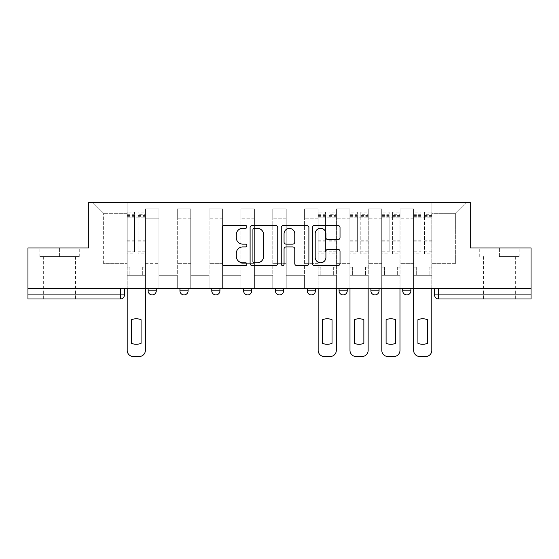 <?xml version="1.0" encoding="UTF-8"?>
<svg xmlns="http://www.w3.org/2000/svg" width="559" height="559" viewBox="0 0 559 559"><rect width="100%" height="100%" fill="white"/><g stroke="black" fill="none" stroke-linecap="round" stroke-linejoin="round"><path stroke-width="0.42" stroke-dasharray="2.79 2.1" d="M246.861 226.905A1.404 1.404 0 0 0 245.457 225.508L224.18 225.508A2.005 2.005 0 0 0 222.175 227.506L222.175 263.555A2.005 2.005 0 0 0 224.18 265.56L245.457 265.56A1.404 1.404 0 0 0 246.861 264.155A1.404 1.404 0 0 0 245.457 262.751L242.704 262.751A6.408 6.408 0 0 1 236.296 256.343L236.296 253.339A6.408 6.408 0 0 1 242.704 246.931L245.457 246.931A1.404 1.404 0 0 0 246.861 245.534A1.404 1.404 0 0 0 245.457 244.129L242.704 244.129A6.408 6.408 0 0 1 236.296 237.722L236.296 234.717A6.408 6.408 0 0 1 242.704 228.31L245.457 228.31A1.404 1.404 0 0 0 246.861 226.905M410.886 288.577L402.725 288.577L410.886 288.577L410.886 290.82A4.081 4.081 0 0 1 406.805 294.9A4.081 4.081 0 0 1 402.725 290.82L410.886 290.82M370.896 288.577L379.058 288.577L370.896 288.577L370.896 290.82A4.081 4.081 0 0 0 374.977 294.9A4.081 4.081 0 0 0 379.058 290.82L370.896 290.82M339.075 288.577L347.23 288.577L339.075 288.577M307.247 288.577L315.409 288.577L307.247 288.577M275.419 288.577L283.581 288.577L275.419 288.577L275.419 290.82L283.581 290.82M251.753 288.577L243.591 288.577L251.753 288.577L251.753 290.82A4.081 4.081 0 0 1 247.672 294.9M211.77 288.577L219.925 288.577L219.925 290.82A4.081 4.081 0 0 1 215.851 294.9A4.081 4.081 0 0 1 211.77 290.82L211.77 288.577L219.925 288.577M179.942 288.577L188.103 288.577L179.942 288.577M148.114 288.577L156.275 288.577L148.114 288.577L148.114 290.82L156.275 290.82M59.575 298.981L43.658 298.981L59.575 298.981M59.575 256.546L39.885 256.546L79.259 256.546L59.575 256.546L59.575 247.979L79.259 247.979L39.885 247.979L59.575 247.979L59.575 256.546M499.425 298.981L515.342 298.981L499.425 298.981M499.425 256.546L519.115 256.546L499.425 256.546L499.425 247.979L519.115 247.979L479.741 247.979L499.425 247.979L499.425 256.546M531.05 294.9L531.05 288.577L27.95 288.577L27.95 247.979L88.748 247.979L88.748 202.484L470.252 202.484L470.252 247.979L531.05 247.979L531.05 288.577L434.553 288.577L434.553 294.9A4.081 4.081 0 0 0 438.633 298.981L531.05 298.981L531.05 294.9L434.553 294.9M27.95 288.577L120.367 288.577L27.95 288.577L27.95 298.981L120.367 298.981A4.081 4.081 0 0 0 124.447 294.9L27.95 294.9M145.466 218.192L145.466 263.687L145.466 218.192L158.931 218.192L158.931 208.807L158.931 263.687L158.931 218.192L145.466 218.192M145.466 288.577L145.466 208.807L158.931 208.807L145.466 208.807L145.466 288.577L145.466 275.314L127.103 275.314L145.466 275.314L145.466 288.577L127.103 288.577L127.103 202.484L431.897 202.484L92.829 202.484L127.103 202.484L127.103 263.687L127.103 213.3L103.639 213.3L127.103 213.3L127.103 202.484L127.103 288.577L127.103 275.314L127.103 288.577L145.466 288.577M158.931 288.577L158.931 208.807L145.466 208.807L158.931 208.807L158.931 288.577L158.931 275.314L177.287 275.314L158.931 275.314L158.931 288.577L177.287 288.577L177.287 208.807L177.287 218.192L177.287 208.807L190.752 208.807L190.752 218.192L190.752 208.807L177.287 208.807L177.287 288.577L177.287 275.314L177.287 288.577L158.931 288.577M177.287 263.687L177.287 218.192L177.287 263.687L190.752 263.687L190.752 218.192L190.752 263.687L177.287 263.687M190.752 288.577L190.752 208.807L177.287 208.807L190.752 208.807L190.752 288.577L190.752 275.314L209.115 275.314L190.752 275.314L190.752 288.577L209.115 288.577L209.115 208.807L209.115 218.192L209.115 208.807L222.58 208.807L222.58 218.192L222.58 208.807L209.115 208.807L209.115 288.577L209.115 275.314L209.115 288.577L190.752 288.577M209.115 263.687L209.115 218.192L209.115 263.687L222.58 263.687L222.58 218.192L222.58 263.687L209.115 263.687M222.58 288.577L222.58 208.807L209.115 208.807L222.58 208.807L222.58 288.577L222.58 275.314L240.943 275.314L222.58 275.314L222.58 288.577L240.943 288.577L240.943 208.807L240.943 218.192L240.943 208.807L254.408 208.807L254.408 218.192L254.408 208.807L240.943 208.807L240.943 288.577L240.943 275.314L240.943 288.577L222.58 288.577M240.943 263.687L240.943 218.192L240.943 263.687L254.408 263.687L254.408 218.192L254.408 263.687L240.943 263.687M254.408 288.577L254.408 208.807L240.943 208.807L254.408 208.807L254.408 288.577L254.408 275.314L272.764 275.314L254.408 275.314L254.408 288.577L272.764 288.577L272.764 208.807L272.764 218.192L272.764 208.807L286.236 208.807L286.236 218.192L286.236 208.807L272.764 208.807L272.764 288.577L272.764 275.314L272.764 288.577L254.408 288.577M272.764 263.687L272.764 218.192L272.764 263.687L286.236 263.687L286.236 218.192L286.236 263.687L272.764 263.687M286.236 288.577L286.236 208.807L272.764 208.807L286.236 208.807L286.236 288.577L286.236 275.314L304.592 275.314L286.236 275.314L286.236 288.577L304.592 288.577L304.592 208.807L304.592 218.192L304.592 208.807L318.057 208.807L318.057 218.192L318.057 208.807L304.592 208.807L304.592 288.577L304.592 275.314L304.592 288.577L286.236 288.577M304.592 263.687L304.592 218.192L304.592 263.687L318.057 263.687L318.057 218.192L318.057 263.687L304.592 263.687M318.057 288.577L318.057 208.807L304.592 208.807L318.057 208.807L318.057 288.577L318.057 275.314L336.42 275.314L318.057 275.314L318.057 288.577L336.42 288.577L336.42 208.807L336.42 218.192L336.42 208.807L349.885 208.807L349.885 218.192L349.885 208.807L336.42 208.807L336.42 288.577L336.42 275.314L336.42 288.577L318.057 288.577M336.42 263.687L336.42 218.192L336.42 263.687L349.885 263.687L349.885 218.192L349.885 263.687L336.42 263.687M349.885 288.577L349.885 208.807L336.42 208.807L349.885 208.807L349.885 288.577L349.885 275.314L368.248 275.314L349.885 275.314L349.885 288.577L368.248 288.577L368.248 208.807L368.248 218.192L368.248 208.807L381.713 208.807L381.713 218.192L381.713 208.807L368.248 208.807L368.248 288.577L368.248 275.314L368.248 288.577L349.885 288.577M368.248 263.687L368.248 218.192L368.248 263.687L381.713 263.687L381.713 218.192L381.713 263.687L368.248 263.687M381.713 288.577L381.713 208.807L368.248 208.807L381.713 208.807L381.713 288.577L381.713 275.314L400.069 275.314L381.713 275.314L381.713 288.577L400.069 288.577L400.069 208.807L400.069 218.192L400.069 208.807L413.534 208.807L413.534 218.192L413.534 208.807L400.069 208.807L400.069 288.577L400.069 275.314L400.069 288.577L381.713 288.577M400.069 263.687L400.069 218.192L400.069 263.687L413.534 263.687L413.534 218.192L413.534 263.687L400.069 263.687M413.534 288.577L413.534 208.807L400.069 208.807L413.534 208.807L413.534 288.577L413.534 275.314L431.897 275.314L413.534 275.314L413.534 288.577L431.897 288.577L431.897 202.484L466.171 202.484L431.897 202.484L431.897 213.3L455.361 213.3L431.897 213.3L431.897 263.687L431.897 202.484L431.897 288.577L413.534 288.577L431.897 288.577L431.897 275.314L431.897 288.577L413.534 288.577M145.466 263.687L158.931 263.687L145.466 263.687M103.639 263.687L103.639 213.3L103.639 263.687L127.103 263.687L103.639 263.687M455.361 263.687L455.361 213.3L466.171 202.484L455.361 213.3L455.361 263.687L431.897 263.687L455.361 263.687M531.05 288.577L434.553 288.577M120.367 288.577L124.447 288.577L120.367 288.577L120.367 298.981M315.409 290.82L307.247 290.82A4.081 4.081 0 0 0 311.328 294.9M347.23 290.82L339.075 290.82A4.081 4.081 0 0 0 343.149 294.9M92.829 202.484L103.639 213.3L92.829 202.484M79.259 256.546L79.259 247.979L79.259 256.546M39.885 256.546L39.885 247.979L39.885 256.546M519.115 256.546L519.115 247.979L519.115 256.546M479.741 256.546L479.741 247.979L479.741 256.546M277.746 263.555L277.746 227.506A2.005 2.005 0 0 0 275.748 225.508L252.116 225.508A2.005 2.005 0 0 0 250.111 227.506L250.111 263.555A2.005 2.005 0 0 0 252.116 265.56L275.748 265.56A2.005 2.005 0 0 0 277.746 263.555M254.317 228.31A1.404 1.404 0 0 0 252.92 229.714L252.92 261.353A1.404 1.404 0 0 0 254.317 262.751L257.224 262.751A6.408 6.408 0 0 0 263.631 256.343L263.631 234.717A6.408 6.408 0 0 0 257.224 228.31L254.317 228.31M283.252 225.508L306.884 225.508A2.005 2.005 0 0 1 308.889 227.506L308.889 263.555A2.005 2.005 0 0 1 306.884 265.56L296.773 265.56A2.005 2.005 0 0 1 294.768 263.555L294.768 248.937A2.005 2.005 0 0 0 292.769 246.931L286.061 246.931A2.005 2.005 0 0 0 284.056 248.937L284.056 264.155A1.404 1.404 0 0 1 282.651 265.56A1.404 1.404 0 0 1 281.254 264.155L281.254 227.506A2.005 2.005 0 0 1 283.252 225.508M294.768 233.767A5.359 5.359 0 0 0 289.415 228.407A5.359 5.359 0 0 0 284.056 233.767L284.056 242.124A2.005 2.005 0 0 0 286.061 244.129L292.769 244.129A2.005 2.005 0 0 0 294.768 242.124L294.768 233.767M327.909 239.622L338.027 239.622A2.005 2.005 0 0 0 340.026 237.624L340.026 227.506A2.005 2.005 0 0 0 338.027 225.508L314.396 225.508A2.005 2.005 0 0 0 312.39 227.506L312.39 263.555A2.005 2.005 0 0 0 314.396 265.56L338.027 265.56A2.005 2.005 0 0 0 340.026 263.555L340.026 251.34A2.005 2.005 0 0 0 338.027 249.335L327.909 249.335A2.005 2.005 0 0 0 325.911 251.34L325.911 257.399A5.359 5.359 0 0 1 320.552 262.751A5.359 5.359 0 0 1 315.192 257.399L315.192 233.669A5.359 5.359 0 0 1 320.552 228.31A5.359 5.359 0 0 1 325.911 233.669L325.911 237.624A2.005 2.005 0 0 0 327.909 239.622M145.361 288.577L145.361 275.314L142.706 275.314L145.361 275.314L145.361 267.16L142.706 267.16L142.706 275.314L142.706 267.16L145.361 267.16L145.361 212.071L145.361 350.395A6.121 6.121 0 0 1 139.24 356.516L133.322 356.516A6.121 6.121 0 0 1 127.2 350.395L127.2 214.726L127.2 251.816L134.544 251.816L134.544 214.726L134.544 217.172L145.361 217.172L138.017 217.172L138.017 214.726L145.361 214.726M127.2 288.577L127.2 267.16L129.856 267.16L129.856 275.314L127.2 275.314L129.856 275.314L129.856 267.16L127.2 267.16L127.2 217.172L138.017 217.172L138.017 212.071L145.361 212.071M145.361 251.816L138.017 251.816L138.017 214.726M138.017 251.816L138.017 253.898L145.361 253.898M138.017 253.898L138.017 212.071M134.544 251.816L134.544 212.071L134.544 217.172L127.2 217.172L127.2 212.071L134.544 212.071M127.2 251.816L127.2 253.898L134.544 253.898M127.2 253.898L127.2 212.071M141.078 319.706L141.078 343.338A12.752 12.752 0 0 1 131.491 343.338L131.491 319.706A12.752 12.752 0 0 1 141.078 319.706M336.315 288.577L336.315 275.314L333.667 275.314L336.315 275.314L336.315 267.16L333.667 267.16L333.667 275.314L333.667 267.16L336.315 267.16L336.315 212.071L336.315 350.395A6.121 6.121 0 0 1 330.194 356.516L324.283 356.516A6.121 6.121 0 0 1 318.162 350.395L318.162 214.726L318.162 251.816L325.506 251.816L325.506 214.726L325.506 217.172L336.315 217.172L328.971 217.172L328.971 214.726L336.315 214.726M318.162 288.577L318.162 267.16L320.81 267.16L320.81 275.314L318.162 275.314L320.81 275.314L320.81 267.16L318.162 267.16L318.162 217.172L328.971 217.172L328.971 212.071L336.315 212.071M336.315 251.816L328.971 251.816L328.971 214.726M328.971 251.816L328.971 253.898L336.315 253.898M328.971 253.898L328.971 212.071M325.506 251.816L325.506 212.071L325.506 217.172L318.162 217.172L318.162 212.071L325.506 212.071M318.162 251.816L318.162 253.898L325.506 253.898M318.162 253.898L318.162 212.071M332.032 319.706L332.032 343.338A12.752 12.752 0 0 1 322.445 343.338L322.445 319.706A12.752 12.752 0 0 1 332.032 319.706M368.143 288.577L368.143 275.314L365.495 275.314L368.143 275.314L368.143 267.16L365.495 267.16L365.495 275.314L365.495 267.16L368.143 267.16L368.143 212.071L368.143 350.395A6.121 6.121 0 0 1 362.022 356.516L356.111 356.516A6.121 6.121 0 0 1 349.99 350.395L349.99 214.726L349.99 251.816L357.334 251.816L357.334 214.726L357.334 217.172L368.143 217.172L360.8 217.172L360.8 214.726L368.143 214.726M349.99 288.577L349.99 267.16L352.638 267.16L352.638 275.314L349.99 275.314L352.638 275.314L352.638 267.16L349.99 267.16L349.99 217.172L360.8 217.172L360.8 212.071L368.143 212.071M368.143 251.816L360.8 251.816L360.8 214.726M360.8 251.816L360.8 253.898L368.143 253.898M360.8 253.898L360.8 212.071M357.334 251.816L357.334 212.071L357.334 217.172L349.99 217.172L349.99 212.071L357.334 212.071M349.99 251.816L349.99 253.898L357.334 253.898M349.99 253.898L349.99 212.071M363.86 319.706L363.86 343.338A12.752 12.752 0 0 1 354.273 343.338L354.273 319.706A12.752 12.752 0 0 1 363.86 319.706M399.971 288.577L399.971 275.314L397.316 275.314L399.971 275.314L399.971 267.16L397.316 267.16L397.316 275.314L397.316 267.16L399.971 267.16L399.971 212.071L399.971 350.395A6.121 6.121 0 0 1 393.85 356.516L387.932 356.516A6.121 6.121 0 0 1 381.811 350.395L381.811 214.726L381.811 251.816L389.155 251.816L389.155 214.726L389.155 217.172L399.971 217.172L392.628 217.172L392.628 214.726L399.971 214.726M381.811 288.577L381.811 267.16L384.466 267.16L384.466 275.314L381.811 275.314L384.466 275.314L384.466 267.16L381.811 267.16L381.811 217.172L392.628 217.172L392.628 212.071L399.971 212.071M399.971 251.816L392.628 251.816L392.628 214.726M392.628 251.816L392.628 253.898L399.971 253.898M392.628 253.898L392.628 212.071M389.155 251.816L389.155 212.071L389.155 217.172L381.811 217.172L381.811 212.071L389.155 212.071M381.811 251.816L381.811 253.898L389.155 253.898M381.811 253.898L381.811 212.071M395.688 319.706L395.688 343.338A12.752 12.752 0 0 1 386.094 343.338L386.094 319.706A12.752 12.752 0 0 1 395.688 319.706M431.8 288.577L431.8 275.314L429.144 275.314L431.8 275.314L431.8 267.16L429.144 267.16L429.144 275.314L429.144 267.16L431.8 267.16L431.8 212.071L431.8 350.395A6.121 6.121 0 0 1 425.679 356.516L419.76 356.516A6.121 6.121 0 0 1 413.639 350.395L413.639 214.726L413.639 251.816L420.983 251.816L420.983 214.726L420.983 217.172L431.8 217.172L424.456 217.172L424.456 214.726L431.8 214.726M413.639 288.577L413.639 267.16L416.294 267.16L416.294 275.314L413.639 275.314L416.294 275.314L416.294 267.16L413.639 267.16L413.639 217.172L424.456 217.172L424.456 212.071L431.8 212.071M431.8 251.816L424.456 251.816L424.456 214.726M424.456 251.816L424.456 253.898L431.8 253.898M424.456 253.898L424.456 212.071M420.983 251.816L420.983 212.071L420.983 217.172L413.639 217.172L413.639 212.071L420.983 212.071M413.639 251.816L413.639 253.898L420.983 253.898M413.639 253.898L413.639 212.071M427.509 319.706L427.509 343.338A12.752 12.752 0 0 1 417.922 343.338L417.922 319.706A12.752 12.752 0 0 1 427.509 319.706M251.753 290.82L243.591 290.82M219.925 290.82L211.77 290.82M188.103 290.82L179.942 290.82M413.534 218.192L400.069 218.192L413.534 218.192M381.713 218.192L368.248 218.192L381.713 218.192M349.885 218.192L336.42 218.192L349.885 218.192M318.057 218.192L304.592 218.192L318.057 218.192M286.236 218.192L272.764 218.192L286.236 218.192M254.408 218.192L240.943 218.192L254.408 218.192M222.58 218.192L209.115 218.192L222.58 218.192M190.752 218.192L177.287 218.192L190.752 218.192M438.633 288.577L438.633 298.981M138.017 216.354L145.361 216.354M138.017 241.104L145.361 241.104M138.017 240.216L145.361 240.216M138.017 215.467L145.361 215.467M127.2 216.354L134.544 216.354M127.2 241.104L134.544 241.104M127.2 240.216L134.544 240.216M127.2 215.467L134.544 215.467M328.971 216.354L336.315 216.354M328.971 241.104L336.315 241.104M328.971 240.216L336.315 240.216M328.971 215.467L336.315 215.467M318.162 216.354L325.506 216.354M318.162 241.104L325.506 241.104M318.162 240.216L325.506 240.216M318.162 215.467L325.506 215.467M360.8 216.354L368.143 216.354M360.8 241.104L368.143 241.104M360.8 240.216L368.143 240.216M360.8 215.467L368.143 215.467M349.99 216.354L357.334 216.354M349.99 241.104L357.334 241.104M349.99 240.216L357.334 240.216M349.99 215.467L357.334 215.467M392.628 216.354L399.971 216.354M392.628 241.104L399.971 241.104M392.628 240.216L399.971 240.216M392.628 215.467L399.971 215.467M381.811 216.354L389.155 216.354M381.811 241.104L389.155 241.104M381.811 240.216L389.155 240.216M381.811 215.467L389.155 215.467M424.456 216.354L431.8 216.354M424.456 241.104L431.8 241.104M424.456 240.216L431.8 240.216M424.456 215.467L431.8 215.467M413.639 216.354L420.983 216.354M413.639 241.104L420.983 241.104M413.639 240.216L420.983 240.216M413.639 215.467L420.983 215.467M43.658 256.546L43.658 298.981M483.514 256.546L483.514 298.981M515.342 256.546L515.342 298.981M75.486 256.546L75.486 298.981M127.2 214.726L134.544 214.726M318.162 214.726L325.506 214.726M349.99 214.726L357.334 214.726M381.811 214.726L389.155 214.726M413.639 214.726L420.983 214.726"/><path stroke-width="0.84" d="M246.861 226.905A1.404 1.404 0 0 0 245.457 225.508L224.18 225.508A2.005 2.005 0 0 0 222.175 227.506L222.175 263.555A2.005 2.005 0 0 0 224.18 265.56L245.457 265.56A1.404 1.404 0 0 0 246.861 264.155A1.404 1.404 0 0 0 245.457 262.751L242.704 262.751A6.408 6.408 0 0 1 236.296 256.343L236.296 253.339A6.408 6.408 0 0 1 242.704 246.931L245.457 246.931A1.404 1.404 0 0 0 246.861 245.534A1.404 1.404 0 0 0 245.457 244.129L242.704 244.129A6.408 6.408 0 0 1 236.296 237.722L236.296 234.717A6.408 6.408 0 0 1 242.704 228.31L245.457 228.31A1.404 1.404 0 0 0 246.861 226.905M402.725 288.577L402.725 290.82L410.886 290.82A4.081 4.081 0 0 1 406.805 294.9A4.081 4.081 0 0 1 402.725 290.82L402.725 288.577M339.075 288.577L339.075 290.82L347.23 290.82A4.081 4.081 0 0 1 343.149 294.9A4.081 4.081 0 0 1 339.075 290.82L339.075 288.577M307.247 288.577L307.247 290.82L315.409 290.82A4.081 4.081 0 0 1 311.328 294.9A4.081 4.081 0 0 1 307.247 290.82L307.247 288.577M243.591 290.82L243.591 288.577L243.591 290.82A4.081 4.081 0 0 0 247.672 294.9A4.081 4.081 0 0 1 243.591 290.82L251.753 290.82A4.081 4.081 0 0 1 247.672 294.9M179.942 290.82L179.942 288.577L179.942 290.82A4.081 4.081 0 0 0 184.023 294.9A4.081 4.081 0 0 1 179.942 290.82L188.103 290.82A4.081 4.081 0 0 1 184.023 294.9A4.081 4.081 0 0 0 188.103 290.82L188.103 288.577L188.103 290.82M338.027 239.622A2.005 2.005 0 0 0 340.026 237.624L340.026 227.506A2.005 2.005 0 0 0 338.027 225.508L314.396 225.508A2.005 2.005 0 0 0 312.39 227.506L312.39 263.555A2.005 2.005 0 0 0 314.396 265.56L338.027 265.56A2.005 2.005 0 0 0 340.026 263.555L340.026 251.34A2.005 2.005 0 0 0 338.027 249.335L327.909 249.335A2.005 2.005 0 0 0 325.911 251.34L325.911 257.399A5.359 5.359 0 0 1 320.552 262.751A5.359 5.359 0 0 1 315.192 257.399L315.192 233.669A5.359 5.359 0 0 1 320.552 228.31A5.359 5.359 0 0 1 325.911 233.669L325.911 237.624A2.005 2.005 0 0 0 327.909 239.622L338.027 239.622M27.95 288.577L27.95 247.979L88.748 247.979L88.748 202.484L470.252 202.484L470.252 247.979L531.05 247.979L531.05 288.577L27.95 288.577L27.95 294.9L124.447 294.9L124.447 288.577L124.447 294.9A4.081 4.081 0 0 1 120.367 298.981L27.95 298.981L27.95 294.9M277.746 227.506A2.005 2.005 0 0 0 275.748 225.508L252.116 225.508A2.005 2.005 0 0 0 250.111 227.506L250.111 263.555A2.005 2.005 0 0 0 252.116 265.56L275.748 265.56A2.005 2.005 0 0 0 277.746 263.555L277.746 227.506M283.252 225.508L306.884 225.508A2.005 2.005 0 0 1 308.889 227.506L308.889 263.555A2.005 2.005 0 0 1 306.884 265.56L296.773 265.56A2.005 2.005 0 0 1 294.768 263.555L294.768 248.937A2.005 2.005 0 0 0 292.769 246.931L286.061 246.931A2.005 2.005 0 0 0 284.056 248.937L284.056 264.155A1.404 1.404 0 0 1 282.651 265.56A1.404 1.404 0 0 1 281.254 264.155L281.254 227.506A2.005 2.005 0 0 1 283.252 225.508M434.553 288.577L434.553 294.9L531.05 294.9L531.05 298.981L438.633 298.981A4.081 4.081 0 0 1 434.553 294.9M531.05 288.577L531.05 294.9M410.886 288.577L410.886 290.82M379.058 288.577L379.058 290.82A4.081 4.081 0 0 1 374.977 294.9A4.081 4.081 0 0 1 370.896 290.82L379.058 290.82L379.058 288.577M370.896 288.577L370.896 290.82M347.23 290.82L347.23 288.577L347.23 290.82A4.081 4.081 0 0 1 343.149 294.9M315.409 290.82L315.409 288.577L315.409 290.82A4.081 4.081 0 0 1 311.328 294.9M283.581 288.577L283.581 290.82A4.081 4.081 0 0 1 279.5 294.9A4.081 4.081 0 0 1 275.419 290.82A4.081 4.081 0 0 0 279.5 294.9A4.081 4.081 0 0 0 283.581 290.82L283.581 288.577M275.419 288.577L275.419 290.82L283.581 290.82M251.753 288.577L251.753 290.82M219.925 288.577L219.925 290.82A4.081 4.081 0 0 1 215.851 294.9A4.081 4.081 0 0 1 211.77 290.82L219.925 290.82M211.77 288.577L211.77 290.82M156.275 288.577L156.275 290.82A4.081 4.081 0 0 1 152.195 294.9A4.081 4.081 0 0 1 148.114 290.82A4.081 4.081 0 0 0 152.195 294.9A4.081 4.081 0 0 0 156.275 290.82L156.275 288.577M148.114 288.577L148.114 290.82L156.275 290.82M254.317 228.31A1.404 1.404 0 0 0 252.92 229.714L252.92 261.353A1.404 1.404 0 0 0 254.317 262.751L257.224 262.751A6.408 6.408 0 0 0 263.631 256.343L263.631 234.717A6.408 6.408 0 0 0 257.224 228.31L254.317 228.31M294.768 233.767A5.359 5.359 0 0 0 289.415 228.407A5.359 5.359 0 0 0 284.056 233.767L284.056 242.124A2.005 2.005 0 0 0 286.061 244.129L292.769 244.129A2.005 2.005 0 0 0 294.768 242.124L294.768 233.767M131.491 319.706L131.491 343.338A12.752 12.752 0 0 0 141.078 343.338L141.078 319.706A12.752 12.752 0 0 0 131.491 319.706M127.2 288.577L127.2 350.395A6.121 6.121 0 0 0 133.322 356.516L139.24 356.516A6.121 6.121 0 0 0 145.361 350.395L145.361 288.577M322.445 319.706L322.445 343.338A12.752 12.752 0 0 0 332.032 343.338L332.032 319.706A12.752 12.752 0 0 0 322.445 319.706M318.162 288.577L318.162 350.395A6.121 6.121 0 0 0 324.283 356.516L330.194 356.516A6.121 6.121 0 0 0 336.315 350.395L336.315 288.577M354.273 319.706L354.273 343.338A12.752 12.752 0 0 0 363.86 343.338L363.86 319.706A12.752 12.752 0 0 0 354.273 319.706M349.99 288.577L349.99 350.395A6.121 6.121 0 0 0 356.111 356.516L362.022 356.516A6.121 6.121 0 0 0 368.143 350.395L368.143 288.577M386.094 319.706L386.094 343.338A12.752 12.752 0 0 0 395.688 343.338L395.688 319.706A12.752 12.752 0 0 0 386.094 319.706M381.811 288.577L381.811 350.395A6.121 6.121 0 0 0 387.932 356.516L393.85 356.516A6.121 6.121 0 0 0 399.971 350.395L399.971 288.577M417.922 319.706L417.922 343.338A12.752 12.752 0 0 0 427.509 343.338L427.509 319.706A12.752 12.752 0 0 0 417.922 319.706M413.639 288.577L413.639 350.395A6.121 6.121 0 0 0 419.76 356.516L425.679 356.516A6.121 6.121 0 0 0 431.8 350.395L431.8 288.577M120.367 288.577L120.367 298.981M438.633 288.577L438.633 298.981"/></g></svg>
